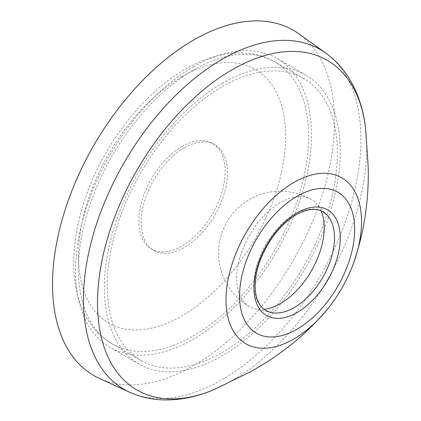 <?xml version="1.0" encoding="UTF-8"?>
<svg xmlns="http://www.w3.org/2000/svg" width="421" height="421" viewBox="0 0 421 421"><rect width="100%" height="100%" fill="white"/><g stroke="black" fill="none" stroke-linecap="round" stroke-linejoin="round"><path stroke-width="0.32" stroke-dasharray="2.1 1.58" d="M222.304 86.61A162.769 93.972 -60 0 1 303.683 78.548A162.769 93.972 -60 0 1 303.688 266.498A162.769 93.972 -60 0 1 140.919 360.471A162.769 93.972 -60 0 1 115.97 230.045A162.769 93.972 -60 0 1 222.304 86.61M182.019 146.419A61.04 35.243 -60 0 1 212.537 143.393A61.04 35.243 -60 0 1 212.537 213.873A61.04 35.243 -60 0 1 151.502 249.116A61.04 35.243 -60 0 1 142.145 200.201A61.04 35.243 -60 0 1 182.019 146.419M184.319 147.745A61.04 35.243 -60 0 1 214.842 144.724A61.04 35.243 -60 0 1 214.842 215.205A61.04 35.243 -60 0 1 153.802 250.442A61.04 35.243 -60 0 1 144.445 201.533A61.04 35.243 -60 0 1 184.319 147.745M264.167 309.335A61.85 35.711 -60 0 1 255.452 308.946A61.85 35.711 -60 0 1 249.5 306.63A61.85 35.711 -60 0 1 236.691 278.318A61.85 35.711 -60 0 1 280.423 202.564A61.85 35.711 -60 0 1 311.351 199.501A61.85 35.711 -60 0 1 316.329 203.501A61.85 35.711 -60 0 1 321.028 210.853M265.751 310.377A56.967 32.891 -60 0 1 257.02 264.73A56.967 32.891 -60 0 1 294.237 214.526A56.967 32.891 -60 0 1 322.718 211.705M298.615 33.691A199.391 115.117 -60 0 1 293.227 260.457A199.391 115.117 -60 0 1 99.535 378.511M193.528 66.676A166.837 96.325 -60 0 1 276.944 58.414A166.837 96.325 -60 0 1 276.95 251.058A166.837 96.325 -60 0 1 110.113 347.383A166.837 96.325 -60 0 1 84.537 213.694A166.837 96.325 -60 0 1 193.528 66.676M222.304 83.29A166.837 96.325 -60 0 1 305.72 75.027A166.837 96.325 -60 0 1 305.72 267.672A166.837 96.325 -60 0 1 138.883 363.997A166.837 96.325 -60 0 1 113.312 230.308A166.837 96.325 -60 0 1 222.304 83.29M193.528 69.997A162.769 93.972 -60 0 1 274.913 61.94A162.769 93.972 -60 0 1 274.913 249.885A162.769 93.972 -60 0 1 112.144 343.857A162.769 93.972 -60 0 1 87.194 213.431A162.769 93.972 -60 0 1 193.528 69.997M182.019 76.643A146.492 84.579 -60 0 1 271.724 204.269A146.492 84.579 -60 0 1 92.315 307.851A146.492 84.579 -60 0 1 182.019 76.643M352.545 265.809A95.835 55.33 -60 0 1 327.522 309.151M365.581 128.173A190.339 109.892 -60 0 1 214.636 389.351M325.58 52.935A196.202 113.275 -60 0 1 320.276 276.076A196.202 113.275 -60 0 1 129.684 392.24M303.683 78.548L274.913 61.94C264.714 56.13 253.51 53.12 241.312 52.909C222.909 52.799 204.269 58.224 185.393 69.191C143.135 93.215 103.776 144.214 85.589 197.302C77.38 220.988 73.412 243.664 73.691 265.335C73.88 276.797 75.385 287.517 78.211 297.494C80.516 305.614 83.732 313.05 87.847 319.807C94.094 330.022 102.192 338.037 112.144 343.857L140.919 360.471M214.842 144.724L212.537 143.393M153.802 250.442L151.502 249.116M311.351 199.501A61.85 61.85 0 0 0 218.573 253.068A61.85 61.85 0 0 0 249.5 306.63M327.306 215.389L316.329 203.501M271.235 312.508L255.452 308.946M365.544 127.873L365.586 128.189M214.568 389.383L214.857 389.257M305.72 75.027L276.944 58.414M138.883 363.997L110.113 347.383"/><path stroke-width="0.63" d="M321.028 210.853A61.85 35.711 -60 0 1 311.351 270.924A61.85 35.711 -60 0 1 264.167 309.335M322.718 211.705A56.967 32.891 -60 0 1 327.306 215.389A56.967 32.891 -60 0 1 322.723 277.486A56.967 32.891 -60 0 1 271.235 312.508A56.967 32.891 -60 0 1 265.751 310.377C260.004 307.167 256.536 300.557 255.352 290.543C254.51 281.044 256.31 270.503 260.752 258.92C269.108 238.86 280.949 224.13 296.268 214.726C307.288 208.79 316.103 207.785 322.718 211.705M325.58 52.935A196.202 113.275 -60 0 0 222.172 59.235A196.202 113.275 -60 0 0 92.567 237.102A196.202 113.275 -60 0 0 129.684 392.24L99.535 378.511A199.391 115.117 -60 0 1 61.819 220.851A199.391 115.117 -60 0 1 193.528 40.095A199.391 115.117 -60 0 1 298.615 33.691L325.58 52.935C335.484 60.071 343.641 69.06 350.051 79.901C358.303 94.036 363.481 110.134 365.586 128.189L368.18 166.632C369.08 201.285 363.87 234.344 352.545 265.809C346.42 281.538 338.079 295.984 327.522 309.151A95.835 55.33 -60 0 1 228.298 318.744A95.835 55.33 -60 0 1 293.774 182.525A95.835 55.33 -60 0 1 352.545 265.809M297.115 212.863A61.04 35.243 -60 0 1 334.49 266.04A61.04 35.243 -60 0 1 259.736 309.203A61.04 35.243 -60 0 1 297.115 212.863M297.115 196.233A81.406 46.999 -60 0 1 346.967 267.156A81.406 46.999 -60 0 1 247.264 324.717A81.406 46.999 -60 0 1 297.115 196.233M214.636 389.351A190.339 109.892 -60 0 1 97.798 292.606A190.339 109.892 -60 0 1 232.103 69.754A190.339 109.892 -60 0 1 365.581 128.173M327.522 309.151C305.935 334.695 279.912 355.74 249.448 372.28L214.857 389.257C198.17 396.466 181.64 400.029 165.274 399.95C152.681 399.818 140.819 397.25 129.684 392.24"/></g></svg>
